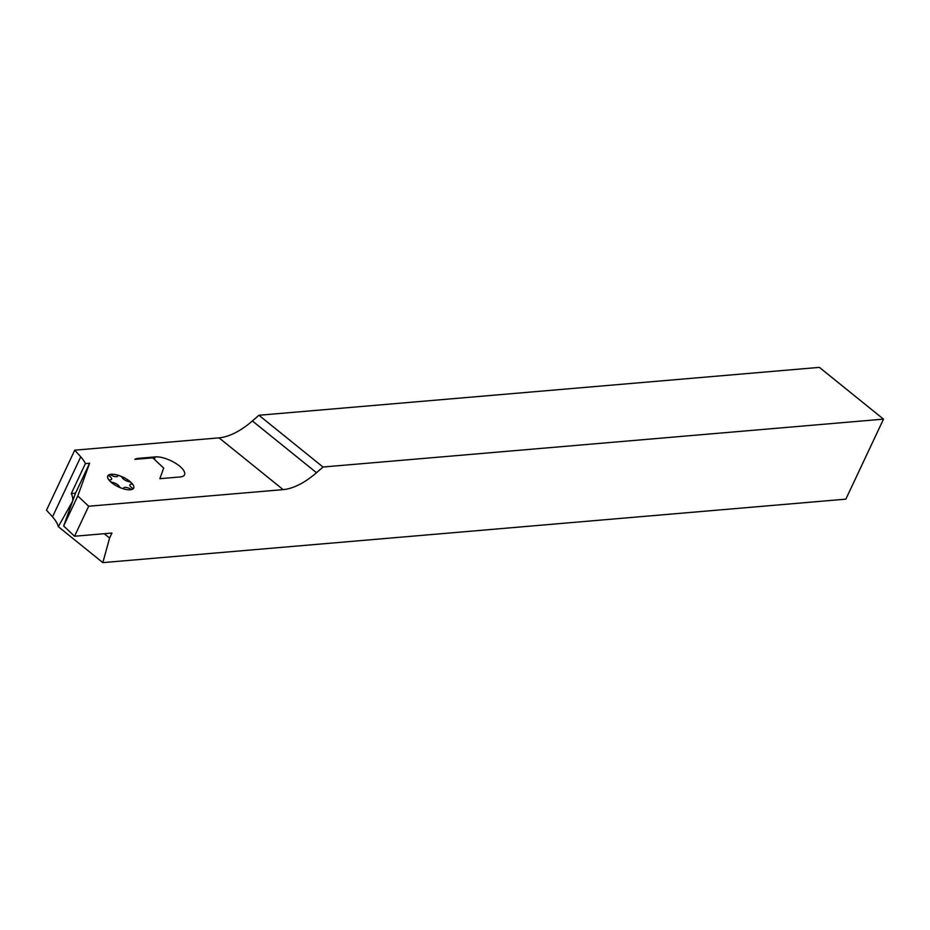 <?xml version="1.0" encoding="UTF-8"?>
<svg xmlns="http://www.w3.org/2000/svg" width="930" height="930" viewBox="0 0 930 930"><rect width="100%" height="100%" fill="white"/><g stroke="black" fill="none" stroke-linecap="round" stroke-linejoin="round"><path stroke-width="1.4" d="M155.356 456.897A18.495 6.952 -154.8 0 1 179.374 465.93A18.495 6.952 -154.8 0 1 184.512 474.8A18.495 6.952 -154.8 0 1 180.199 476.95L159.855 478.694L163.68 468.092L152.787 457.827L134.838 459.362A17.891 6.731 -154.8 0 1 138.07 458.374L155.356 456.897L154.264 459.211M72.528 501.212A47.721 17.949 -154.8 0 0 71.285 493.586L75.493 493.226L72.587 501.258L58.323 526.671A47.721 17.949 25.2 0 0 52.51 516.836L46.5 510.198L74.737 450.178L80.747 456.828A47.721 17.949 -154.8 0 1 85.409 463.582L89.617 463.221L77.771 495.969L88.664 506.234L283.15 489.622A59.648 30.097 128.9 0 0 316.491 472.719L323.012 467.023L258.912 415.257L252.39 420.953A59.648 30.097 -51.1 0 1 219.05 437.856L74.737 450.178M258.912 415.257L819.4 367.373L883.5 419.139L845.847 499.154L102.835 562.627L109.589 538.052L104.218 533.704M883.5 419.139L323.012 467.023M72.587 501.258L63.659 525.973L74.551 536.238L111.949 533.041L109.589 538.052M58.323 526.671L102.835 562.627M75.493 493.226L89.617 463.221M71.285 493.586L85.409 463.582M80.747 456.828L52.51 516.836M74.551 536.238L88.664 506.234M63.659 525.973L77.771 495.969M316.491 472.719L252.39 420.953M283.15 489.622L219.05 437.856M137.71 459.118L138.07 458.374M109.81 481.019A14.31 5.382 -154.8 0 1 108.915 474.823A14.31 5.382 -154.8 0 1 119.831 475.835A14.31 5.382 -154.8 0 1 131.642 483.042A14.31 5.382 -154.8 0 1 132.537 489.238A14.31 5.382 -154.8 0 1 121.621 488.227A14.31 5.382 -154.8 0 1 109.81 481.019A2.383 0.895 25.2 0 0 112.53 482.438A5.371 2.023 -154.8 0 1 119.342 486.588A2.383 0.895 25.2 0 0 121.621 488.227A2.383 0.895 25.2 0 0 123.655 488.145A5.371 2.023 -154.8 0 1 129.956 488.727A2.383 0.895 25.2 0 0 132.537 489.238A2.383 0.895 25.2 0 0 131.851 487.75A5.371 2.023 -154.8 0 1 131.339 484.17A2.383 0.895 25.2 0 0 131.642 483.042A2.383 0.895 25.2 0 0 128.933 481.635A5.371 2.023 -154.8 0 1 122.109 477.474A2.383 0.895 25.2 0 0 119.831 475.835A2.383 0.895 25.2 0 0 117.796 475.916A5.371 2.023 -154.8 0 1 111.507 475.335A2.383 0.895 25.2 0 0 108.915 474.823A2.383 0.895 25.2 0 0 109.601 476.311A5.371 2.023 -154.8 0 1 110.112 479.892A2.383 0.895 25.2 0 0 109.81 481.019"/></g></svg>
